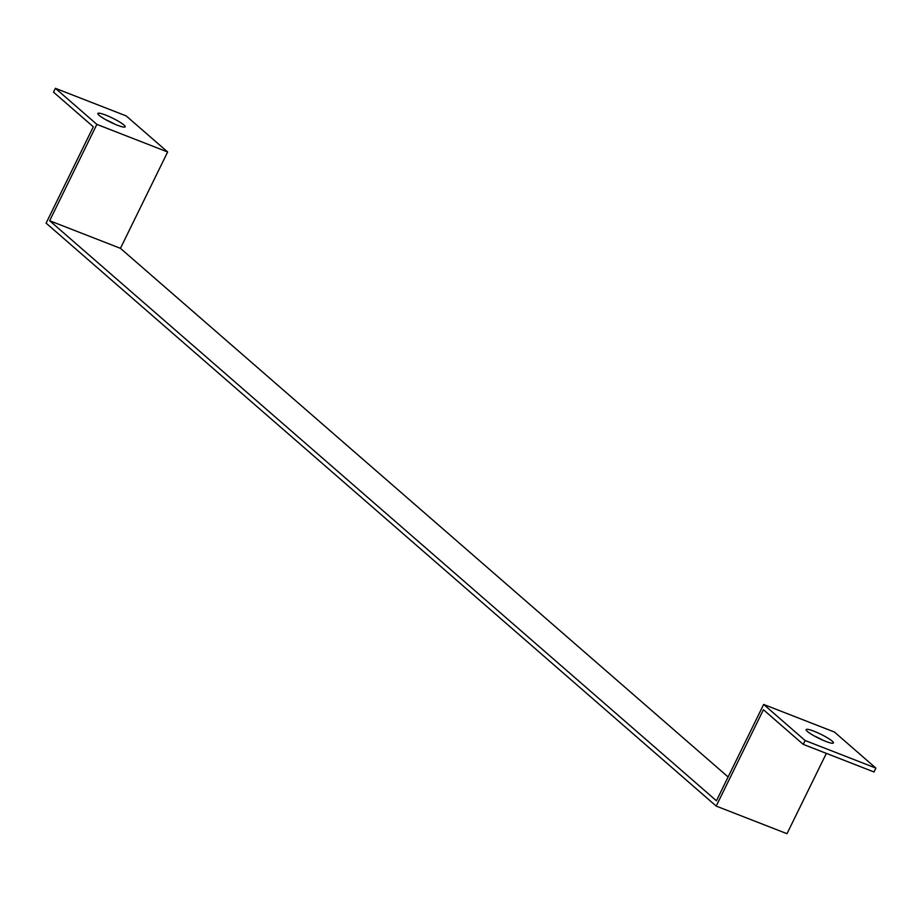 <?xml version="1.0" encoding="UTF-8"?>
<svg xmlns="http://www.w3.org/2000/svg" width="922" height="922" viewBox="0 0 922 922"><rect width="100%" height="100%" fill="white"/><g stroke="black" fill="none" stroke-linecap="round" stroke-linejoin="round"><path stroke-width="1.38" d="M826.343 753.378L786.996 833.695L716.21 806.093L763.416 709.733L803.223 744.365L805.113 740.516L763.647 704.443L834.433 732.045L875.9 768.118L805.113 740.516M728.115 776.969L120.436 248.341L167.643 151.98L126.176 115.907L55.389 88.305L53.499 92.154L93.306 126.787L46.1 223.147L716.21 806.093M120.436 248.341L49.65 220.738L716.44 800.792L763.647 704.443M803.223 744.365L874.01 771.968L875.9 768.118M49.65 220.738L96.856 124.378L167.643 151.98M55.389 88.305L96.856 124.378M115.043 124.263A15.19 2.27 26.1 0 0 106.088 119.872M825.582 741.323A15.19 2.27 -153.9 0 1 806.128 729.59A15.19 2.27 -153.9 0 1 820.776 734.235A15.19 2.27 -153.9 0 1 833.419 742.959A15.19 2.27 -153.9 0 1 825.582 741.323M823.311 740.401A15.19 2.27 26.1 0 0 814.357 736.01M117.313 125.196A15.19 2.27 -153.9 0 1 97.87 113.452A15.19 2.27 -153.9 0 1 112.507 118.097A15.19 2.27 -153.9 0 1 125.162 126.821A15.19 2.27 -153.9 0 1 117.313 125.196"/></g></svg>
